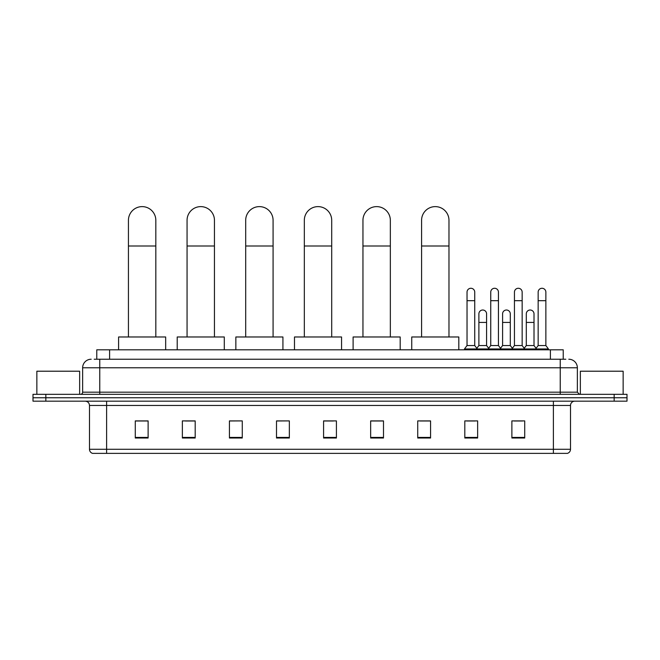 <?xml version="1.0" encoding="UTF-8"?>
<svg xmlns="http://www.w3.org/2000/svg" width="660" height="660" viewBox="0 0 660 660"><rect width="100%" height="100%" fill="white"/><g stroke="black" fill="none" stroke-linecap="round" stroke-linejoin="round"><path stroke-width="0.99" d="M96.772 359.23L96.772 349.816L563.227 349.816L563.227 359.23M94.397 359.23L565.802 359.23M94.198 359.23L99.759 359.23L99.759 367.785L82.64 367.785L82.64 392.18A2.137 2.137 0 0 1 80.503 394.325M91.204 359.23A8.555 8.555 0 0 0 82.64 367.785M568.796 359.23A8.555 8.555 0 0 1 577.36 367.785L577.36 392.18L579.496 394.325M45.837 394.325L33 394.325L33 397.749L45.837 397.749L33 397.749L33 401.173L45.837 401.173L45.837 397.749L614.163 397.749L45.837 397.749L45.837 394.325L614.163 394.325L614.163 397.749L627 397.749L614.163 397.749L614.163 401.173L45.837 401.173M614.163 401.173L627 401.173L627 394.325L614.163 394.325M570.512 449.27C570.389 451.324 569.365 452.694 567.427 453.379L553.393 453.379L553.393 449.27L570.512 449.27L570.512 405.446A4.282 4.282 0 0 1 574.786 401.173M553.393 453.379L92.573 453.379A4.282 4.282 0 0 1 89.488 449.27L89.488 405.446C89.24 402.847 87.813 401.42 85.214 401.173M524.716 438.017L524.716 420.898L511.88 420.898L511.88 438.017L524.716 438.017M477.642 438.017L477.642 420.898L464.805 420.898L464.805 438.017L477.642 438.017M430.567 438.017L430.567 420.898L417.73 420.898L417.73 438.017L430.567 438.017M383.493 438.017L383.493 420.898L370.656 420.898L370.656 438.017L383.493 438.017M148.12 438.017L148.12 420.898L135.283 420.898L135.283 438.017L148.12 438.017M195.195 438.017L195.195 420.898L182.358 420.898L182.358 438.017L195.195 438.017M242.269 438.017L242.269 420.898L229.433 420.898L229.433 438.017L242.269 438.017M289.344 438.017L289.344 420.898L276.507 420.898L276.507 438.017L289.344 438.017M336.418 438.017L336.418 420.898L323.582 420.898L323.582 438.017L336.418 438.017M419.867 420.981L430.567 420.981M466.603 420.981L475.159 420.981M514.016 420.981L522.58 420.981M289.344 420.898L276.507 420.981L289.344 420.898M242.269 420.898L229.433 420.981L242.269 420.898M185.353 420.981L195.195 420.981M323.582 420.981L333.424 420.981M148.12 420.981L135.283 420.981M383.493 420.981L370.656 420.981M79.645 394.325L79.645 371.209L36.853 371.209L36.853 394.325M128.436 336.979L128.436 220.316A13.695 13.695 0 0 1 142.131 206.621A13.695 13.695 0 0 1 155.826 220.316A13.695 13.695 0 0 0 142.131 206.621M155.826 336.979L155.826 220.316M165.668 349.816L165.668 336.979L118.594 336.979L118.594 349.816M187.06 336.979L187.06 220.316A13.695 13.695 0 0 1 200.755 206.621A13.695 13.695 0 0 1 214.45 220.316A13.695 13.695 0 0 0 200.755 206.621M214.45 336.979L214.45 220.316M224.293 349.816L224.293 336.979L177.218 336.979L177.218 349.816M245.693 336.979L245.693 220.316A13.695 13.695 0 0 1 259.388 206.621A13.695 13.695 0 0 1 273.083 220.316A13.695 13.695 0 0 0 259.388 206.621M273.083 336.979L273.083 220.316M282.925 349.816L282.925 336.979L235.851 336.979L235.851 349.816M304.326 336.979L304.326 220.316A13.695 13.695 0 0 1 318.021 206.621A13.695 13.695 0 0 1 331.708 220.316A13.695 13.695 0 0 0 318.021 206.621M331.708 336.979L331.708 220.316M341.558 349.816L341.558 336.979L294.484 336.979L294.484 349.816M362.95 336.979L362.95 220.316A13.695 13.695 0 0 1 376.645 206.621A13.695 13.695 0 0 1 390.34 220.316A13.695 13.695 0 0 0 376.645 206.621M390.34 336.979L390.34 220.316M400.183 349.816L400.183 336.979L353.108 336.979L353.108 349.816M421.583 336.979L421.583 220.316A13.695 13.695 0 0 1 435.278 206.621A13.695 13.695 0 0 1 448.973 220.316A13.695 13.695 0 0 0 435.278 206.621M448.973 336.979L448.973 220.316M458.815 349.816L458.815 336.979L411.741 336.979L411.741 349.816M467.032 300.688L474.738 300.688L474.738 345.535L467.032 345.535L467.032 292.124A3.853 3.853 0 0 1 471.124 288.28A3.853 3.853 0 0 1 474.738 292.124A3.853 3.853 0 0 0 471.124 288.28M467.032 345.535L464.467 348.959L464.467 349.816M474.738 345.535L477.304 348.959L464.467 348.959M490.743 345.535L490.743 300.688L498.44 300.688L498.44 345.535L490.743 345.535L488.169 348.959L477.304 348.959L477.304 349.816M490.743 300.688L490.743 292.124A3.853 3.853 0 0 1 494.835 288.28A3.853 3.853 0 0 1 498.44 292.124A3.853 3.853 0 0 0 494.835 288.28M498.44 345.535L501.014 348.959L488.169 348.959L488.169 349.816M514.445 345.535L514.445 300.688L522.151 300.688L522.151 345.535L514.445 345.535L511.88 348.959L501.014 348.959L501.014 349.816M514.445 300.688L514.445 292.124A3.853 3.853 0 0 1 518.545 288.28A3.853 3.853 0 0 1 522.151 292.124A3.853 3.853 0 0 0 518.545 288.28M522.151 345.535L524.716 348.959L511.88 348.959L511.88 349.816M538.156 345.535L538.156 300.688L545.861 300.688L545.861 345.535L538.156 345.535L535.59 348.959L524.716 348.959L524.716 349.816M538.156 300.688L538.156 292.124A3.853 3.853 0 0 1 542.248 288.28A3.853 3.853 0 0 1 545.861 292.124A3.853 3.853 0 0 0 542.248 288.28M545.861 345.535L548.427 348.959L535.59 348.959L535.59 349.816M548.427 348.959L548.427 349.816M478.888 313.863A3.853 3.853 0 0 1 482.98 310.018A3.853 3.853 0 0 1 486.585 313.863L486.585 322.426L478.888 322.426L478.888 313.863M486.585 322.426L486.585 345.535L478.888 345.535L478.888 322.426M478.888 345.535L476.809 348.298M486.585 345.535L488.664 348.298M502.59 313.863A3.853 3.853 0 0 1 506.69 310.018A3.853 3.853 0 0 1 510.295 313.863L510.295 322.426L502.59 322.426L502.59 313.863M510.295 322.426L510.295 345.535L502.59 345.535L502.59 322.426M502.59 345.535L500.519 348.298M510.295 345.535L512.374 348.298M526.301 313.863A3.853 3.853 0 0 1 530.392 310.018A3.853 3.853 0 0 1 534.006 313.863L534.006 322.426L526.301 322.426L526.301 313.863M534.006 322.426L534.006 345.535L526.301 345.535L526.301 322.426M526.301 345.535L524.23 348.298M534.006 345.535L536.085 348.298M623.147 394.325L623.147 371.209L580.355 371.209L580.355 394.325M109.61 359.23L109.61 349.816M550.39 359.23L550.39 349.816M99.759 394.325L99.759 392.18L577.36 392.18M82.64 392.18L99.759 392.18L99.759 367.785L560.241 367.785L560.241 394.325M577.36 367.785L560.241 367.785L560.241 359.23M553.393 401.173L553.393 405.446L89.488 405.446M570.512 405.446L553.393 405.446L553.393 449.27L106.606 449.27L106.606 453.379M89.488 449.27L106.606 449.27L106.606 401.173M336.418 437.423L323.582 437.423M289.344 437.423L276.507 437.423M242.269 437.423L229.433 437.423M195.195 437.423L182.358 437.423M148.12 437.423L135.283 437.423M383.493 437.423L370.656 437.423M430.567 437.423L417.73 437.423M477.642 437.423L464.805 437.423M524.716 437.423L511.88 437.423M128.436 245.99L155.826 245.99M187.06 245.99L214.45 245.99M245.693 245.99L273.083 245.99M304.326 245.99L331.708 245.99M362.95 245.99L390.34 245.99M421.583 245.99L448.973 245.99M474.738 300.688L474.738 292.124M498.44 300.688L498.44 292.124M522.151 300.688L522.151 292.124M545.861 300.688L545.861 292.124"/></g></svg>
